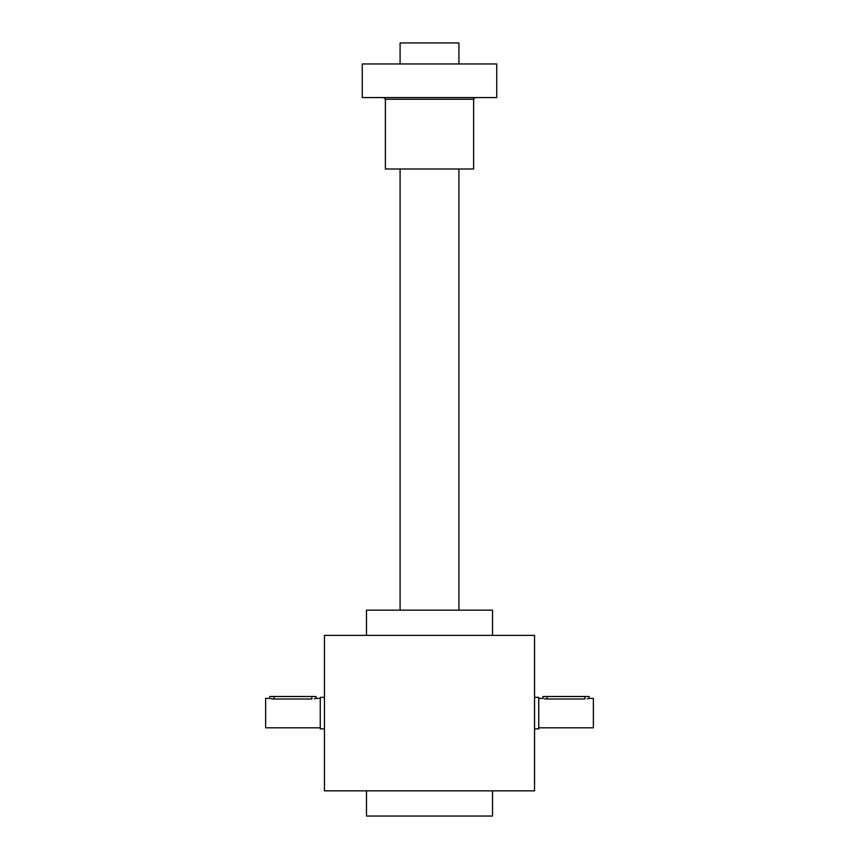 <?xml version="1.0" encoding="UTF-8"?>
<svg xmlns="http://www.w3.org/2000/svg" width="859" height="859" viewBox="0 0 859 859"><rect width="100%" height="100%" fill="white"/><g stroke="black" fill="none" stroke-linecap="round" stroke-linejoin="round"><path stroke-width="1.29" d="M324.455 635.381L324.455 790.838L534.545 790.838L534.545 635.381L324.455 635.381M366.471 790.838L366.471 816.05L492.529 816.05L492.529 790.838M366.471 635.381L366.471 610.169L492.529 610.169L492.529 635.381M538.743 698.399L542.942 698.399L542.942 696.509L589.167 696.509L589.167 698.399L587.298 698.829M589.167 698.399L593.365 698.399L593.365 727.82L538.743 727.82M547.151 696.509L547.151 699.022C541.728 698.346 541.728 698.346 547.151 699.022L546.829 699.011M546.335 698.99L545.519 698.925M544.81 698.829L544.177 698.711M584.958 696.509L584.958 699.022C590.38 698.346 590.38 698.346 584.958 699.022L547.151 699.022M534.545 697.358L538.743 697.358L538.743 728.861L534.545 728.861M320.257 727.82L265.635 727.82L265.635 698.399L269.833 698.399L269.833 696.509L316.058 696.509L316.058 698.399L314.19 698.829M311.849 696.509L311.849 699.022C317.272 698.346 317.272 698.346 311.849 699.022L273.731 699.011M273.226 698.99L272.421 698.925M271.702 698.829L271.068 698.711M274.042 699.022C268.62 698.346 268.62 698.346 274.042 699.022L274.042 696.509M324.455 728.861L320.257 728.861L320.257 697.358L324.455 697.358M458.91 63.963L458.91 42.95L400.09 42.95L400.09 63.963M385.38 99.247L473.62 99.247L473.62 168.998L385.38 168.998L385.38 99.247L383.705 97.572M496.727 97.572L362.273 97.572L362.273 63.963L496.727 63.963L496.727 97.572M316.058 698.399L320.257 698.399M458.91 610.169L458.91 168.998M400.09 610.169L400.09 168.998M473.62 99.247L475.295 97.572"/></g></svg>

